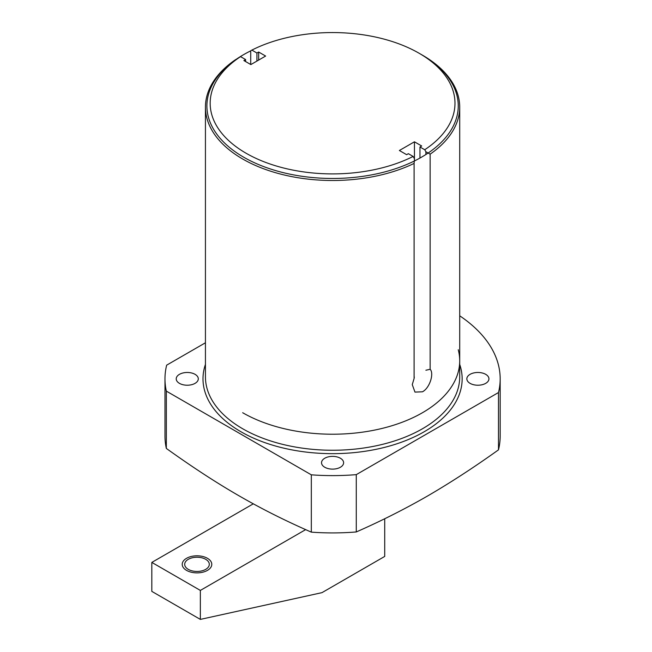 <?xml version="1.0" encoding="UTF-8"?>
<svg xmlns="http://www.w3.org/2000/svg" width="652" height="652" viewBox="0 0 652 652"><rect width="100%" height="100%" fill="white"/><g stroke="black" fill="none" stroke-linecap="round" stroke-linejoin="round"><path stroke-width="0.98" d="M414.281 161.036L414.093 163.424A127.14 73.399 180 0 1 278.722 173.587A127.14 73.399 180 0 1 205.437 107.099A127.14 73.399 180 0 1 235.136 59.943L240.547 56.634L245.6 59.552L245.6 61.549M414.281 158.428L413.132 156.439L408.364 153.685L406.636 154.687L399.383 150.498L414.444 141.802L414.444 160.954M240.547 56.634A122.405 70.669 0 0 0 245.951 153.163A122.405 70.669 0 0 0 413.132 156.439M425.886 154.516L425.886 151.729L424.737 149.74A122.405 70.669 0 0 0 419.13 53.26A122.405 70.669 0 0 0 251.868 50.098L256.929 53.016L256.929 61.068M425.886 151.729L430.141 154.157A127.14 73.399 180 0 0 459.709 107.099A127.14 73.399 180 0 0 422.472 55.192L419.13 53.26M250.718 64.507L250.718 50.758L251.868 50.098M245.6 59.552L243.872 60.554L250.849 64.581L265.625 56.048L258.657 52.021L256.929 53.016M424.737 149.74L419.961 146.985L421.697 145.991L414.444 141.802M258.657 52.021L258.657 60.074M425.878 370.238L430.141 369.276C434.232 373.262 429.872 387.973 422.472 391.795L414.965 392.096L412.26 384.607L414.093 378.535L414.093 163.424M414.281 376.929L414.093 378.535M430.141 369.276L430.141 154.157M164.98 378.845A167.597 96.757 0 0 0 166.333 391.118L166.333 448.429A167.597 96.757 0 0 1 164.98 436.164L164.98 378.845A167.597 96.757 0 0 1 166.659 365.161L205.437 342.781M166.333 391.118L311.322 474.827A167.597 96.757 0 0 0 356.277 474.64L498.487 392.537A167.597 96.757 0 0 0 500.174 378.845A167.597 96.757 0 0 0 459.709 315.804M470.084 383.36A11.043 6.373 0 0 0 482.113 384.737A11.043 6.373 0 0 0 488.935 378.845A11.043 6.373 0 0 0 485.699 374.338A11.043 6.373 0 0 0 473.662 372.96A11.043 6.373 0 0 0 466.848 378.845A11.043 6.373 0 0 0 470.084 383.36M324.769 467.256A11.043 6.373 0 0 0 336.799 468.633A11.043 6.373 0 0 0 343.62 462.749A11.043 6.373 0 0 0 340.385 458.242A11.043 6.373 0 0 0 328.347 456.856A11.043 6.373 0 0 0 321.534 462.749A11.043 6.373 0 0 0 324.769 467.256M179.455 383.36A11.043 6.373 0 0 0 191.484 384.737A11.043 6.373 0 0 0 198.298 378.845A11.043 6.373 0 0 0 195.07 374.338A11.043 6.373 0 0 0 183.033 372.96A11.043 6.373 0 0 0 176.219 378.845A11.043 6.373 0 0 0 179.455 383.36M166.333 448.429C218.175 485.577 259.52 509.44 311.322 532.138L311.322 474.827M311.322 532.138A167.597 96.757 0 0 0 356.277 531.951L356.277 474.64M500.174 378.845L500.174 436.164A167.597 96.757 180 0 1 498.487 449.847L498.487 392.537M356.277 531.951C380.792 521.184 404.493 509.236 427.378 496.107C450.605 482.594 474.306 467.174 498.487 449.847M419.961 146.985L419.961 158.053M250.718 50.848A125.681 72.559 0 0 0 206.896 105.901A125.681 72.559 0 0 0 243.709 157.213A125.681 72.559 0 0 0 380.67 172.943A125.681 72.559 0 0 0 458.25 105.901A125.681 72.559 0 0 0 421.445 54.597M458.25 349.733A127.14 73.399 180 0 1 389.986 426.31A127.14 73.399 180 0 1 242.674 412.724M305.666 529.62L200.351 590.419L200.351 619.4L321.982 592.644L384.721 556.425L384.721 518.731M200.351 590.419L151.826 562.407L151.826 591.388L200.351 619.4M253.286 503.833L151.826 562.407M188.298 559.318A12.306 7.107 0 0 0 184.695 564.339A12.306 7.107 0 0 0 192.291 570.907A12.306 7.107 0 0 0 205.698 569.367A12.306 7.107 0 0 0 209.308 564.339A12.306 7.107 0 0 0 201.712 557.778A12.306 7.107 0 0 0 188.298 559.318M186.545 558.308A14.784 8.541 0 0 0 182.21 564.339A14.784 8.541 0 0 0 191.346 572.228A14.784 8.541 0 0 0 207.458 570.378A14.784 8.541 0 0 0 211.786 564.339A14.784 8.541 0 0 0 202.658 556.458A14.784 8.541 0 0 0 186.545 558.308M205.437 107.099L205.437 376.856A127.14 73.399 0 0 0 283.922 444.664A127.14 73.399 0 0 0 422.472 428.755A127.14 73.399 0 0 0 459.709 376.856L459.709 107.099M205.437 364.387A129.585 74.817 0 0 0 271.591 444.86A129.585 74.817 0 0 0 424.199 431.746A129.585 74.817 0 0 0 459.709 364.387"/></g></svg>

